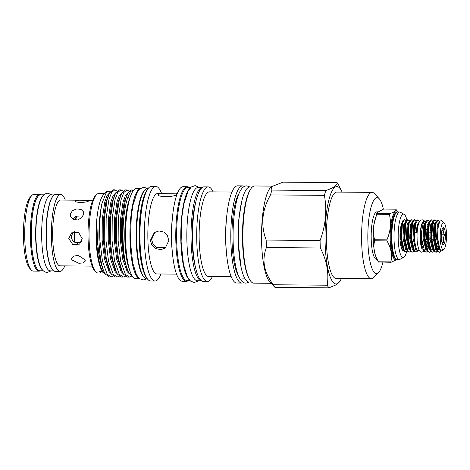 <?xml version="1.0" encoding="UTF-8"?>
<svg xmlns="http://www.w3.org/2000/svg" width="470" height="470" viewBox="0 0 470 470"><rect width="100%" height="100%" fill="white"/><g stroke="black" fill="none" stroke-linecap="round" stroke-linejoin="round"><path stroke-width="0.7" d="M52.305 269.563A37.994 8.936 -89.5 0 1 46.084 239.171A37.994 8.936 -89.5 0 1 52.922 196.213M53.668 270.89L50.261 270.861A37.994 8.936 -89.5 0 1 41.718 239.13A37.994 8.936 -89.5 0 1 50.895 194.88L54.303 194.909M42.858 270.332A37.994 8.936 -89.5 0 1 35.708 239.083A37.994 8.936 -89.5 0 1 43.487 195.291M43.322 270.802L39.891 270.773A37.994 8.936 -89.5 0 1 31.349 239.048A37.994 8.936 -89.5 0 1 40.526 194.797L43.957 194.821M140.389 188.493L136.553 188.464A45.126 10.61 90.5 0 0 125.654 241.022A45.126 10.61 90.5 0 0 135.801 278.704L139.637 278.739M140.283 188.576A45.126 10.61 90.5 0 0 130.02 241.057A45.126 10.61 90.5 0 0 139.531 278.657M40.978 194.797A38.387 9.024 90.5 0 0 39.686 194.392L34.052 194.345A38.387 9.024 90.5 0 0 31.854 195.467L30.262 197.13A36.66 8.619 90.5 0 0 23.5 238.76A36.66 8.619 90.5 0 0 29.669 268.27L31.237 269.956A38.387 9.024 90.5 0 0 33.411 271.12L39.051 271.166A38.387 9.024 90.5 0 0 40.35 270.779M31.854 195.467A38.387 9.024 90.5 0 0 24.775 239.06A38.387 9.024 90.5 0 0 31.237 269.956M39.686 194.392A38.387 9.024 90.5 0 0 30.415 239.107A38.387 9.024 90.5 0 0 39.051 271.166M36.754 198.258A37.7 8.865 90.5 0 0 31.249 238.995A37.7 8.865 90.5 0 0 36.178 267.248M433.052 235.106L431.607 235.094M429.692 235.082L428.252 235.071M426.337 235.053L424.898 235.041M428.282 232.157L431.19 232.18M427.97 229.466L427.395 229.46M426.519 229.454L425.062 229.442M442.217 229.066L443.298 228.667L443.134 230.541L441.859 230.529M431.266 230.441L430.679 230.441M427.906 230.417L427.324 230.412M443.134 230.541A7.079 1.663 -89.5 0 1 443.58 232.944L444.444 234.824L443.709 237.097A7.079 1.663 -89.5 0 1 443.427 240.011L443.727 242.291L442.646 242.69A7.079 1.663 -89.5 0 1 442.129 243.196M441.5 232.926L443.58 232.944M441.342 237.567A8.636 2.033 -89.5 0 1 443.151 227.592A8.636 2.033 -89.5 0 1 445.372 234.724A8.636 2.033 -89.5 0 1 443.004 244.694A8.636 2.033 -89.5 0 1 441.342 237.567M426.067 243.478A13.26 3.12 -89.5 0 1 425.779 244.964M426.067 252.231L424.11 251.197L423.588 250.316L421.285 243.766L422.148 248.007A13.26 3.12 -89.5 0 1 420.462 238.167A13.26 3.12 -89.5 0 1 422.348 223.926L423.552 221.611L421.59 231.499L421.672 238.672L424.557 251.203L426.067 252.231L427.536 251.321M422.777 243.055A13.26 3.12 -89.5 0 1 422.418 244.935M446.5 233.925A13.471 3.167 -89.5 0 1 444.015 249.218A13.471 3.167 -89.5 0 1 440.22 238.366A13.471 3.167 -89.5 0 1 444.232 223.08A13.471 3.167 -89.5 0 1 446.5 233.925M444.015 249.218L442.67 250.622L439.897 249.5L437.764 238.684L437.999 228.256L439.685 221.217L441.759 220.412L442.822 221.558M421.937 244.753A16.233 3.819 -89.5 0 1 421.431 238.672A16.233 3.819 -89.5 0 1 421.59 231.499M439.532 221.511L438.087 219.866L435.995 223.573L435.097 238.784L437.987 251.315L439.497 252.343L441.224 251.062M440.895 250.863L439.268 252.32M439.497 252.343L437.535 251.309L437.018 250.428L434.65 238.778L435.543 223.573L436.448 220.959L438.087 219.866M436.189 221.517L434.732 219.837L432.641 223.55L431.742 238.754L434.627 251.286L436.137 252.32L437.605 251.403M438.651 249.482L438.815 249.065M438.927 247.291L437.881 250.199M437.382 251.08L435.913 252.296M436.137 252.32L434.18 251.286L433.663 250.398L431.29 238.754L432.189 223.544L433.093 220.935L434.732 219.837M432.835 221.488L431.372 219.813L429.28 223.52L428.382 238.725L431.272 251.256L432.782 252.29L434.245 251.38M435.296 249.453L435.461 249.035M432.782 252.29L430.826 251.256L430.303 250.369L427.935 238.725L428.834 223.514L429.733 220.906L431.372 219.813M429.48 221.458L428.017 219.784L425.926 223.491L425.027 238.701L427.917 251.233L429.421 252.261L430.89 251.35M429.421 252.261L427.465 251.227L426.948 250.346L424.58 238.695L425.473 223.485L426.378 220.876L428.017 219.784M427.154 243.948L426.272 247.197L427.13 243.836M422.554 248.83L423.423 249.981M419.734 251.004L416.772 250.052L415.333 245.264A16.233 3.819 -89.5 0 1 414.746 238.613A16.233 3.819 -89.5 0 1 414.851 232.098L416.279 232.538L417.53 225.477L419.416 221.74M415.333 245.264L414.505 238.613L415.404 223.403L416.308 220.794L417.947 219.702L415.856 223.409L414.851 232.098M416.038 221.317L414.587 219.672L412.495 223.379L411.603 238.59L414.487 251.121L415.997 252.149L417.507 251.18M415.997 252.149L414.041 251.115L413.518 250.234L411.15 238.584L412.049 223.373L412.954 220.765L414.587 219.672M412.678 221.288L411.232 219.643L409.141 223.35L408.242 238.56L411.132 251.092L412.642 252.12L414.105 251.209M412.642 252.12L410.68 251.086L410.163 250.204L407.796 238.554L408.694 223.35L409.593 220.736L411.232 219.643M409.323 221.258L407.878 219.613L405.786 223.326L404.887 238.531L407.772 251.062L409.282 252.096L410.751 251.18M409.282 252.096L407.326 251.062L406.809 250.175L404.435 238.525L405.334 223.321L406.239 220.712L407.878 219.613M405.963 221.235L404.517 219.59L402.426 223.297L401.533 238.501L404.417 251.033L405.927 252.067L407.39 251.15M405.927 252.067L403.971 251.033L403.448 250.146L401.08 238.501L401.979 223.291L402.878 220.683L404.517 219.59M419.51 221.582L417.947 219.702M410.78 233.167L410.645 228.931M407.425 233.138L407.284 228.902M165.875 247.637L156.657 247.496L153.055 244.165L151.604 239.536L154.806 232.297M85.182 259.975L78.261 255.375L73.837 256.091L71.675 258.676L71.757 259.863L78.884 263.3L83.255 262.906L85.282 261.067L85.182 259.975M83.742 214.091L83.625 211.982L81.163 209.432L76.81 208.921L72.515 210.595L70.312 213.979L70.471 216.212L73.103 219.296L77.509 219.966L81.645 217.816L83.742 214.091M82.215 238.619L78.572 232.468L71.628 232.844L68.79 238.507L72.697 244.471L79.606 244.124L82.215 238.619M79.371 200.214L75.441 200.643C72.973 202.887 87.22 203.011 88.871 200.755L87.526 200.279L60.654 200.055A32.894 7.737 90.5 0 0 59.361 200.508A32.894 7.737 90.5 0 0 52.652 235.64A32.894 7.737 90.5 0 0 60.107 265.85L92.138 266.114M75.441 200.643L75.253 200.954M65.306 200.097A38.387 9.024 90.5 0 0 60.7 194.568L55.601 194.521A38.387 9.024 90.5 0 0 54.091 195.05A38.387 9.024 90.5 0 0 46.26 236.046A38.387 9.024 90.5 0 0 54.961 271.296L60.06 271.337A38.387 9.024 90.5 0 0 61.57 270.814A38.387 9.024 90.5 0 0 64.76 265.885M60.7 194.568A38.387 9.024 90.5 0 0 59.191 195.091A38.387 9.024 90.5 0 0 51.359 236.087A38.387 9.024 90.5 0 0 60.06 271.337M73.038 232.08L71.346 236.704C71.505 239.048 72.586 240.881 74.583 242.203L80.793 243.013M83.102 215.906L76.199 216.188L72.774 219.102M386.91 239.835A28.147 6.621 90.5 0 0 386.928 240.37A28.147 6.621 90.5 0 0 386.945 240.899L374.619 240.799A28.147 6.621 -89.5 0 1 374.602 240.264A28.147 6.621 -89.5 0 1 374.584 239.735L386.91 239.835C390.576 231.381 391.393 222.892 389.354 214.355L377.028 214.25C373.256 222.709 372.446 231.199 374.584 239.735M396.974 259.516L391.081 262.278L378.562 261.978C376.423 259.199 374.755 254.91 373.685 246.127A23.747 5.581 -89.5 0 1 373.233 239.518A23.747 5.581 -89.5 0 1 373.862 225.001L376.987 212.61L377.228 213.562L389.554 213.668C394.512 212.199 396.627 210.707 395.899 209.179L383.573 209.079L376.987 212.61M377.028 214.25A28.147 6.621 -89.5 0 1 377.228 213.562M397.632 211.982L395.899 209.179M389.554 213.668A28.147 6.621 90.5 0 0 389.354 214.355M406.861 219.848A21.708 5.105 90.5 0 0 404.664 214.731L400.093 212.041A23.782 5.593 90.5 0 0 399.782 211.999L397.602 211.982A23.782 5.593 90.5 0 0 393.607 218.844A23.782 5.593 90.5 0 0 391.857 239.682A23.782 5.593 90.5 0 0 393.325 252.619A23.782 5.593 90.5 0 0 397.203 259.54L399.388 259.558A23.782 5.593 90.5 0 0 399.694 259.522L404.312 256.908A21.708 5.105 90.5 0 0 406.579 251.891M399.782 211.999A23.782 5.593 90.5 0 0 394.042 239.7A23.782 5.593 90.5 0 0 399.388 259.558M407.819 225.242A21.708 5.105 90.5 0 0 407.525 223.156M404.664 214.731A21.708 5.105 90.5 0 0 398.213 239.389A21.708 5.105 90.5 0 0 404.312 256.908M376.958 259.334L376.564 259.334A23.747 5.581 -89.5 0 1 371.224 239.506A23.747 5.581 -89.5 0 1 376.958 211.847L377.598 211.853M202.212 187.507L198.181 187.471A46.624 10.963 90.5 0 0 186.919 241.786A46.624 10.963 90.5 0 0 197.406 280.719L201.43 280.755M202.2 187.512A46.624 10.963 90.5 0 0 191.114 241.821A46.624 10.963 90.5 0 0 201.424 280.749M252.278 187.06L249.834 187.042A47.488 11.168 90.5 0 0 238.361 242.356A47.488 11.168 90.5 0 0 249.041 282.018L251.485 282.035M249.964 190.256A47.488 11.168 90.5 0 0 242.555 242.391A47.488 11.168 90.5 0 0 249.229 278.804M190.832 187.412L187.941 187.389A46.624 10.963 90.5 0 0 176.679 241.697A46.624 10.963 90.5 0 0 187.166 280.637L190.05 280.661M189.892 188.388A46.624 10.963 90.5 0 0 180.874 241.733A46.624 10.963 90.5 0 0 189.128 279.668M160.963 273.992A47.282 11.116 -89.5 0 1 155.053 281.025A47.282 11.116 -89.5 0 1 144.419 241.539A47.282 11.116 -89.5 0 1 155.84 186.467L151.446 186.425A47.282 11.116 90.5 0 0 148.743 187.812A47.282 11.116 90.5 0 0 140.019 241.504A47.282 11.116 90.5 0 0 147.98 279.562L147.351 278.886A46.589 10.957 -89.5 0 1 139.514 241.38A46.589 10.957 -89.5 0 1 148.103 188.476L147.633 188.452A45.226 10.634 90.5 0 0 145.048 189.774A45.226 10.634 90.5 0 0 136.705 241.133A45.226 10.634 90.5 0 0 144.319 277.535A45.226 10.634 90.5 0 0 146.881 278.904L147.369 278.904M147.98 279.562A47.282 11.116 90.5 0 0 150.653 280.99L155.053 281.025M144.319 277.535L143.691 276.859A44.538 10.475 -89.5 0 1 136.2 241.01A44.538 10.475 -89.5 0 1 144.413 190.438L145.048 189.774M271.384 186.696L283.169 182.143L337.072 182.589C337.46 185.268 333.712 187.918 325.828 190.538L271.924 190.091L271.384 186.696L270.561 187.554A48.592 11.427 -89.5 0 0 261.602 242.732A48.592 11.427 -89.5 0 0 269.774 281.853L274.979 287.411A54.914 12.913 -89.5 0 1 273.334 284.755C263.946 272.406 261.643 260.004 266.42 247.537A54.914 12.913 -89.5 0 1 266.267 243.824A54.914 12.913 -89.5 0 1 266.185 240.07C260.509 225.101 261.954 210.043 270.514 194.903L324.418 195.356C327.102 210.401 325.657 225.453 320.088 240.523A54.914 12.913 90.5 0 0 320.17 244.277A54.914 12.913 90.5 0 0 320.323 247.99C326.744 260.392 329.053 272.8 327.238 285.208A54.914 12.913 90.5 0 0 328.882 287.857L336.185 284.814L339.757 281.695L340.909 279.491A48.68 11.445 -89.5 0 1 325.123 243.278A48.68 11.445 -89.5 0 1 329.846 196.53A48.68 11.445 -89.5 0 1 341.643 191.096A48.68 11.445 -89.5 0 1 342.125 192.13M320.088 240.523L266.185 240.07M383.379 209.126A37.994 8.936 90.5 0 0 379.225 198.745A37.994 8.936 90.5 0 0 367.898 241.85A37.994 8.936 90.5 0 0 378.614 272.471A37.994 8.936 90.5 0 0 382.927 262.207M379.225 198.745L374.531 193.681A43.17 10.152 90.5 0 0 372.081 192.377A43.17 10.152 90.5 0 0 361.653 242.661A43.17 10.152 90.5 0 0 371.365 278.716A43.17 10.152 90.5 0 0 373.832 277.459L378.614 272.471M372.081 192.377L336.837 192.083A43.17 10.152 90.5 0 0 326.409 242.367A43.17 10.152 90.5 0 0 336.12 278.422L371.365 278.716M271.125 283.304L253.9 283.163A48.592 11.427 -89.5 0 1 242.972 242.579A48.592 11.427 -89.5 0 1 254.711 185.979L272.054 186.12M243.542 282.523A48.592 11.427 -89.5 0 1 241.815 283.063A48.592 11.427 -89.5 0 1 230.888 242.479A48.592 11.427 -89.5 0 1 242.626 185.873A48.592 11.427 -89.5 0 1 244.341 186.443M241.815 283.063L236.78 283.016A48.592 11.427 -89.5 0 1 226.693 255.228A48.592 11.427 -89.5 0 1 225.853 242.438A48.592 11.427 -89.5 0 1 227.039 213.451A48.592 11.427 -89.5 0 1 237.591 185.832L242.626 185.873M231.222 276.718L208.745 276.536A42.341 9.958 -89.5 0 1 199.221 241.169A42.341 9.958 -89.5 0 1 209.45 191.848L231.933 192.036M212.405 276.566A47.282 11.116 -89.5 0 1 207.417 281.459A47.282 11.116 -89.5 0 1 196.783 241.974A47.282 11.116 -89.5 0 1 208.204 186.901A47.282 11.116 -89.5 0 1 213.11 191.883M207.417 281.459L203.275 281.424A47.282 11.116 -89.5 0 1 192.641 241.938A47.282 11.116 -89.5 0 1 204.062 186.866L208.204 186.901M188.341 280.649A47.282 11.116 -89.5 0 1 186.49 281.289A47.282 11.116 -89.5 0 1 175.856 241.803A47.282 11.116 -89.5 0 1 187.277 186.725A47.282 11.116 -89.5 0 1 189.116 187.401M186.49 281.289L182.342 281.254A47.282 11.116 -89.5 0 1 172.531 254.217A47.282 11.116 -89.5 0 1 171.709 241.768A47.282 11.116 -89.5 0 1 172.866 213.562A47.282 11.116 -89.5 0 1 183.13 186.69L187.277 186.725M172.531 254.217L172.214 251.168A40.203 9.453 -89.5 0 1 171.515 240.581A40.203 9.453 -89.5 0 1 172.502 216.605L172.866 213.562M175.175 274.11L156.957 273.963A40.203 9.453 -89.5 0 1 147.915 240.387A40.203 9.453 -89.5 0 1 157.626 193.558L162.773 193.605L158.496 194.128L158.237 194.568M103.382 272.418A39.721 9.341 -89.5 0 1 101.743 273.017A39.721 9.341 -89.5 0 1 99.188 271.466L102.542 271.49A39.721 9.341 -89.5 0 1 96.168 239.876A39.721 9.341 -89.5 0 1 103.494 194.774L106.719 191.408L101.914 203.639C99.916 214.426 99.246 226.728 99.904 240.546L102.448 261.073L107.166 274.18L111.055 276.947L113.223 276.149M101.743 273.017L98.048 272.988A39.721 9.341 -89.5 0 1 95.798 271.789A39.721 9.341 -89.5 0 1 89.118 239.817A39.721 9.341 -89.5 0 1 96.444 194.715A39.721 9.341 -89.5 0 1 98.712 193.552L104.616 193.599M95.798 271.789L94.546 270.438A38.334 9.012 -89.5 0 1 88.096 239.577A38.334 9.012 -89.5 0 1 95.169 196.043L96.444 194.715M226.693 255.228L226.417 252.543A42.341 9.958 -89.5 0 1 225.682 241.392A42.341 9.958 -89.5 0 1 226.716 216.135L227.039 213.451M341.408 278.469A48.68 11.445 -89.5 0 1 340.909 279.491M129.626 269.997A41.325 9.717 -89.5 0 1 124.861 240.382A41.325 9.717 -89.5 0 1 129.614 198.563L130.102 197.471M132.517 276.436L128.445 272.136L125.901 264.992A43.569 10.246 -89.5 0 1 123.081 240.74A43.569 10.246 -89.5 0 1 128.087 196.654L129.614 198.563M111.055 276.947L109.299 276.93L105.415 274.169L103.747 271.067A43.569 10.246 -89.5 0 1 99.011 240.54A43.569 10.246 -89.5 0 1 101.914 203.639M125.901 264.992C124.074 258.012 122.929 249.922 122.453 240.734L122.635 218.286L125.355 199.92L127.746 193.241L131.289 189.974L133.045 189.986L130.454 191.701L128.087 196.654M129.127 191.161L126.971 189.939L123.78 192.565L121.031 199.885L118.311 218.25L118.135 240.699L120.673 261.226L125.396 274.333L129.279 277.1L131.676 276.125M129.279 277.1L127.529 277.083L123.639 274.316L122.488 272.318L118.499 259.14L116.378 240.687L116.56 218.233L119.274 199.873L121.671 193.194L125.214 189.921L126.971 189.939M123.052 191.114L120.896 189.886L117.7 192.518L114.956 199.838L112.236 218.197L112.054 240.652L114.598 261.179L119.321 274.28L123.205 277.047L125.378 276.254M123.205 277.047L121.454 277.03L117.565 274.269L116.413 272.265L112.424 259.088L110.303 240.634L110.485 218.18L113.2 199.821L115.597 193.141L119.139 189.874L120.896 189.886M116.971 191.061L114.815 189.833L111.625 192.465L108.881 199.785L106.161 218.145L105.979 240.599L108.523 261.126L113.246 274.233L117.13 276.995L119.298 276.201M117.13 276.995L115.373 276.983L111.49 274.216L110.333 272.212L106.349 259.041L104.228 240.587L104.405 218.133L107.125 199.768L109.522 193.088L113.064 189.821L114.815 189.833M133.692 190.097L133.045 189.986M124.873 199.662L125.132 200.79M121.454 223.044L121.513 226.193M103.747 271.067C100.533 263.57 98.442 253.277 97.466 240.176L97.008 227.292C97.043 224.907 96.755 227.368 96.75 228.491L96.679 239.994C97.155 252.49 98.735 262.072 101.414 268.752L103.935 273.017L105.398 274.139M103.935 273.017L102.848 271.848A39.721 9.341 -89.5 0 1 102.542 271.49M110.761 191.167L106.719 191.408M150.365 240.405L151.922 245.222L155.764 248.589L160.711 249.652L165.258 248.113L168.83 240.564L167.414 235.652L163.842 232.086L159.019 230.94L154.295 232.603L150.365 240.405M128.275 264.827A40.291 9.471 -89.5 0 1 125.102 240.211A40.291 9.471 -89.5 0 1 128.798 202.218M238.378 275.473A43.657 10.264 -89.5 0 1 232.039 241.662A43.657 10.264 -89.5 0 1 239.06 193.405M195.267 266.331A42.341 9.958 -89.5 0 1 192.113 241.11A42.341 9.958 -89.5 0 1 195.808 201.83M77.527 243.307L81.475 241.486M74.965 242.432A20.551 4.829 -89.5 0 1 74.536 231.692M75.717 220.066A20.551 4.829 -89.5 0 1 76.822 215.959M177.161 193.875L162.773 193.605M402.878 220.683L401.268 224.484C399.753 230.964 399.553 237.938 400.675 245.411L402.091 250.011L403.889 250.91M158.496 194.128C155.106 197.359 174.699 197.529 176.961 194.286M266.42 247.537L320.323 247.99M327.238 285.208L273.334 284.755M274.979 287.411L328.882 287.857M341.643 191.096L338.723 185.245A54.914 12.913 90.5 0 0 337.072 182.589M270.514 194.903A54.914 12.913 -89.5 0 1 271.924 190.091M325.828 190.538A54.914 12.913 90.5 0 0 324.418 195.356M155.84 186.467A47.282 11.116 -89.5 0 1 161.633 193.593M374.619 240.799C372.963 247.761 374.261 254.758 378.52 261.796L390.846 261.896C392.403 254.94 391.105 247.937 386.945 240.899M404.705 244.623A23.782 5.593 90.5 0 0 404.87 242.855M390.846 261.896A28.147 6.621 90.5 0 0 391.081 262.278M378.755 262.172A28.147 6.621 -89.5 0 1 378.52 261.796M75.312 220.019A21.931 5.158 -89.5 0 1 76.199 216.188M74.583 242.203A21.931 5.158 -89.5 0 1 74.213 231.745M422.971 223.044A13.26 3.12 -89.5 0 1 423.664 222.715A13.26 3.12 -89.5 0 1 424.387 223.091M426.12 221.441L423.552 221.611M443.151 222.057L442.84 221.582L441.888 221.993L442.887 221.981L444.232 223.08M426.854 242.156L426.378 242.15L426.431 241.604M425.808 242.549A7.079 1.663 90.5 0 0 426.202 241.604M427.483 228.538L428.047 228.543M430.837 228.567L431.401 228.567M437.552 228.62L437.964 228.626M441.365 234.8L444.444 234.824M443.709 237.097L441.33 237.08M433.974 237.015L433.105 237.009M430.62 236.992L429.745 236.98M441.512 239.994L443.427 240.011M441.882 242.279L443.727 242.291M442.646 242.69L441.982 242.684M427.788 242.567L426.913 242.561M426.995 243.078L427.87 243.084M435.537 243.149L437.065 243.16M435.596 243.554L437.135 243.572M426.778 241.609L425.28 241.592M425.062 239.195L426.525 239.212M428.417 239.224L429.886 239.236M431.771 239.254L433.24 239.265M437.47 239.3L437.805 239.306M396.486 212.446A23.312 5.481 90.5 0 0 390.987 239.594A23.312 5.481 90.5 0 0 396.098 259.058M401.233 240.434A23.829 5.605 -89.5 0 1 401.051 243.066M396.433 259.305A23.829 5.605 -89.5 0 1 390.218 239.677A23.829 5.605 -89.5 0 1 396.827 212.205M400.957 225.947L400.981 226.17A23.829 5.605 -89.5 0 1 401.174 228.543M401.474 225.935A23.312 5.481 90.5 0 0 401.298 224.378M396.322 212.599A23.312 5.481 90.5 0 0 391.334 239.6A23.312 5.481 90.5 0 0 395.94 258.905M401.639 245.781A23.312 5.481 90.5 0 0 401.779 244.5M144.548 273.963A45.226 10.634 -89.5 0 1 139.155 241.151A45.226 10.634 -89.5 0 1 145.218 193.346M97.008 227.292L97.225 240.058L99.235 257.272L102.977 269.598L104.258 272.165M109.522 193.088L105.95 201.93L103.441 219.108L103.306 240.105L105.309 257.325L109.052 269.645L110.333 272.212M123.886 207.076L123.516 204.932M115.597 193.141L112.025 201.983L109.516 219.155L109.381 240.158L111.384 257.378L115.127 269.698L116.413 272.265M121.671 193.194L118.099 202.03L115.591 219.208L115.456 240.211L117.459 257.425L121.201 269.745L122.488 272.318M127.746 193.241L124.18 202.082L121.665 219.255L121.53 240.258L123.534 257.478L127.276 269.798L128.445 272.136M101.414 268.752L102.924 271.507L105.098 273.675M109.733 192.694L107.072 195.549L104.787 201.918L102.278 219.096L102.143 240.1L104.552 259.299L108.999 271.56L111.173 273.728M115.808 192.747L113.147 195.602L110.861 201.971L108.353 219.143L108.218 240.147L110.626 259.352L115.074 271.607L117.247 273.775M121.883 192.8L119.221 195.655L116.936 202.024L114.427 219.196L114.292 240.199L116.707 259.399L121.154 271.66L123.322 273.828M127.958 192.847L125.296 195.702L123.017 202.071L120.502 219.249L120.367 240.252L122.782 259.452L127.229 271.707L129.467 273.916M439.897 249.5L437.411 238.501L438.146 224.989L439.303 222.081M439.297 249.793L437.417 250.334M437.018 250.428L436.189 248.771L434.051 238.472L434.791 224.96L436.013 221.975M437.84 223.138L438.44 225.295M437.646 245.91L436.706 248.53M435.937 249.77L434.063 250.304M433.24 249.447L430.696 238.443L431.431 224.936L432.659 221.946M434.486 223.109L434.909 224.484M432.582 249.74L430.702 250.275M430.303 250.369L429.474 248.712L427.342 238.413L428.076 224.907L429.304 221.922M431.554 224.46L431.783 225.541M426.948 250.346L426.12 248.689L423.981 238.39L424.716 224.877L425.943 221.893M428.194 224.431L428.429 225.518M427.577 245.828L426.637 248.442M423.588 250.316L421.285 243.766M441.888 221.993L443.004 222.005M440.56 250.539L439.168 249.623L436.536 238.49L437.27 224.983L439.421 221.793M439.309 248.295L438.257 249.94L437.353 250.199M437.059 250.504L435.808 249.599L433.181 238.466L433.916 224.954L436.089 221.781M437.805 226.704L437.993 228.303M437.317 243.572L437.223 244.036M433.698 250.481L432.453 249.57L429.827 238.437L430.561 224.924L432.729 221.752M433.405 222.621L434.039 224.478M434.45 226.675L434.668 228.596M430.344 250.451L429.098 249.541L426.466 238.408L427.201 224.901L429.374 221.722M431.09 226.646L431.313 228.567M426.989 250.422L425.738 249.511L423.112 238.378L423.846 224.871L426.02 221.693M427.735 226.616L427.953 228.538M416.279 232.538L417.131 224.813L419.428 221.728M416.925 250.34L415.668 249.429L413.042 238.296L413.776 224.789L415.897 221.582M413.559 250.31L412.313 249.4L409.681 238.267L410.422 224.76L412.543 221.552M414.311 226.505L414.575 228.966M410.204 250.281L408.953 249.376L406.327 238.243L407.061 224.731L409.182 221.523M410.95 226.475L411.215 228.937M406.844 250.251L405.598 249.347L402.972 238.214L403.707 224.701L405.827 221.493M403.489 250.228L402.244 249.317L400.675 245.411M416.42 249.264L413.911 238.302L414.646 224.795L416.308 220.794M413.106 249.294L410.557 238.278L411.291 224.766L412.954 220.765M414.769 224.319L414.998 225.406M414.869 242.42L414.599 243.848M410.163 250.204L409.335 248.548L407.202 238.249L407.937 224.736L409.593 220.736M411.514 242.391L411.244 243.818M406.391 249.241L403.842 238.22L404.576 224.713L406.239 220.712M403.037 249.212L400.487 238.19L401.268 224.484M424.175 220.718L422.178 219.737L420.691 220.219C418.482 221.605 416.996 228.89 417.037 235.964L417.131 239.935C417.119 241.933 417.572 244.782 418.494 248.471C419.311 251.033 420.45 252.273 421.907 252.196L424.046 251.109M422.483 222.757L422.489 222.757C422.512 221.57 419.916 228.256 420.145 236.011C420.015 245.082 422.213 249.97 422.266 249.182M51.165 270.867L47.229 272.494C44.362 272.171 42.253 270.456 40.908 267.354C38.252 262.301 36.607 252.842 35.955 238.971C35.655 228.109 36.337 218.28 37.994 209.479C38.875 204.914 40.003 201.236 41.366 198.458C42.905 195.138 45.079 193.382 47.887 193.199L51.794 194.891M249.37 282.018L246.01 283.163C243.448 283.116 241.251 281.318 239.424 277.788C237.885 274.756 236.604 270.679 235.582 265.55C234.248 258.764 233.431 250.98 233.149 242.191C232.762 228.009 233.69 215.319 235.922 204.127C237.062 198.587 238.484 194.228 240.182 191.049C241.985 187.642 244.2 185.909 246.821 185.844L250.163 187.042M241.157 267.565L238.155 242.032L238.748 219.889L241.703 201.36M421.819 228.884L423.212 228.896M427.441 228.931L428.011 228.937M430.796 228.961L431.366 228.966M199.492 187.483L195.109 185.621L191.355 186.978L188.106 191.061L183.858 204.08L182.049 215.836L181.114 241.65L183.464 264.422L187.383 276.959L190.562 281.101L194.298 282.529L198.71 280.731M176.55 274.122L175.181 274.11M147.363 188.464L143.92 187.301L140.189 188.646L137.081 192.559L133.016 205.02L131.289 216.241L130.396 240.875L132.64 262.613L136.394 274.609L139.431 278.581L143.144 279.991L146.611 278.886M244.676 278.146L241.856 278.123M177.219 193.722L175.851 193.711M148.103 188.476L148.743 187.812M87.526 200.279L92.684 200.326M422.977 222.709L422.554 222.709M439.291 222.116L439.685 221.217M436.001 222.022L436.448 220.959M432.829 248.742L433.663 250.398M432.641 221.993L433.093 220.935M429.286 221.963L429.733 220.906M425.932 221.94L426.378 220.876M435.508 249.129L434.903 249.911L433.998 250.175M432.153 249.1L431.542 249.881L430.643 250.146M416.772 250.052L416.414 249.247M413.518 250.234L413.101 249.282M406.809 250.175L406.386 249.223M403.448 250.146L403.031 249.2"/></g></svg>
